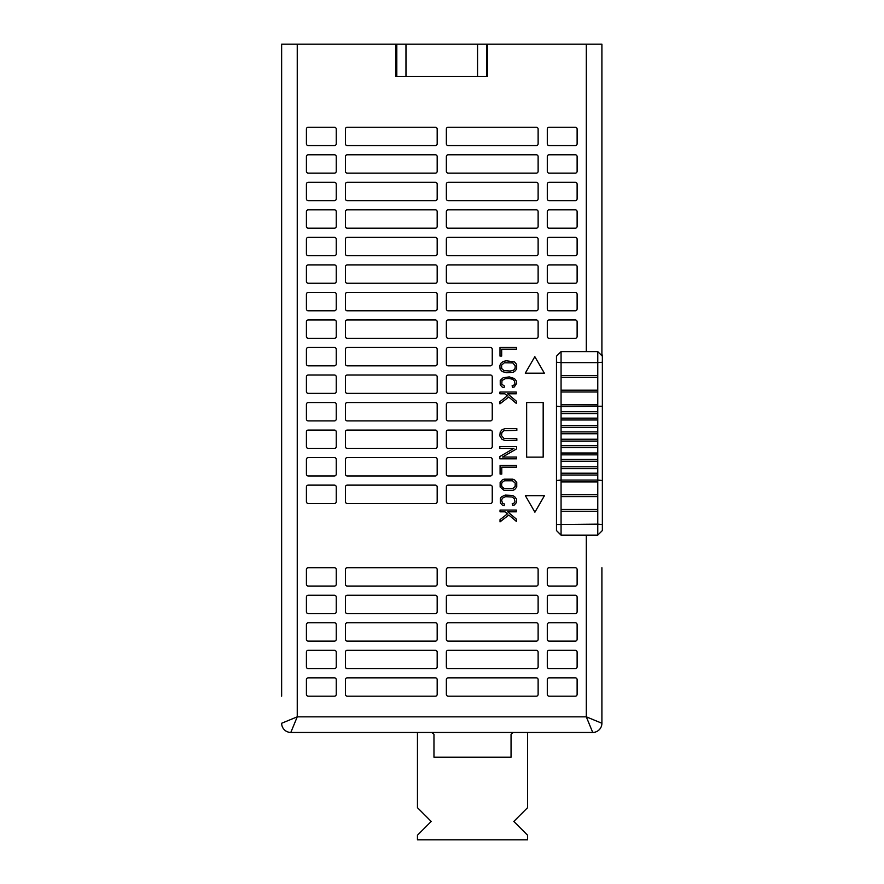 <?xml version="1.0" encoding="UTF-8"?>
<svg xmlns="http://www.w3.org/2000/svg" width="884" height="884" viewBox="0 0 884 884"><rect width="100%" height="100%" fill="white"/><g stroke="black" fill="none" stroke-linecap="round" stroke-linejoin="round"><path stroke-width="1.33" d="M414.695 732.438L417.458 732.438L417.458 807.678L431.215 821.446L417.458 835.214L417.458 839.8L527.571 839.8L527.571 835.214L513.803 821.446L527.571 807.678L527.571 732.438L592.722 732.438L290.814 732.438A9.171 9.171 0 0 1 281.642 723.256L297.245 716.836L297.245 44.2L395.888 44.2L395.888 76.322L396.805 76.322L395.888 76.322L395.888 56.134L396.805 56.134M395.888 44.2L396.805 44.2L396.805 76.322L487.648 76.322L486.73 76.322L486.73 57.968M601.905 354.197L601.905 44.2L487.648 44.2L487.648 76.322L487.648 56.134L486.73 56.134M395.888 76.322L395.888 56.134M549.141 127.252L575.285 127.252A1.834 1.834 0 0 1 577.119 129.086L577.119 143.76A1.834 1.834 0 0 1 575.285 145.595L549.141 145.595A1.834 1.834 0 0 1 547.295 143.76L547.295 129.086A1.834 1.834 0 0 1 549.141 127.252M575.285 173.131L549.141 173.131A1.834 1.834 0 0 1 547.295 171.297L547.295 156.612A1.834 1.834 0 0 1 549.141 154.777L575.285 154.777A1.834 1.834 0 0 1 577.119 156.612L577.119 171.297A1.834 1.834 0 0 1 575.285 173.131M575.285 200.657L549.141 200.657A1.834 1.834 0 0 1 547.295 198.823L547.295 184.137A1.834 1.834 0 0 1 549.141 182.303L575.285 182.303A1.834 1.834 0 0 1 577.119 184.137L577.119 198.823A1.834 1.834 0 0 1 575.285 200.657M575.285 228.194L549.141 228.194A1.834 1.834 0 0 1 547.295 226.348L547.295 211.674A1.834 1.834 0 0 1 549.141 209.84L575.285 209.84A1.834 1.834 0 0 1 577.119 211.674L577.119 226.348A1.834 1.834 0 0 1 575.285 228.194M575.285 255.719L549.141 255.719A1.834 1.834 0 0 1 547.295 253.885L547.295 239.199A1.834 1.834 0 0 1 549.141 237.365L575.285 237.365A1.834 1.834 0 0 1 577.119 239.199L577.119 253.885A1.834 1.834 0 0 1 575.285 255.719M575.285 283.245L549.141 283.245A1.834 1.834 0 0 1 547.295 281.41L547.295 266.725A1.834 1.834 0 0 1 549.141 264.891L575.285 264.891A1.834 1.834 0 0 1 577.119 266.725L577.119 281.41A1.834 1.834 0 0 1 575.285 283.245M575.285 310.781L549.141 310.781A1.834 1.834 0 0 1 547.295 308.936L547.295 294.262A1.834 1.834 0 0 1 549.141 292.427L575.285 292.427A1.834 1.834 0 0 1 577.119 294.262L577.119 308.936A1.834 1.834 0 0 1 575.285 310.781M575.285 338.307L549.141 338.307A1.834 1.834 0 0 1 547.295 336.472L547.295 321.787A1.834 1.834 0 0 1 549.141 319.953L575.285 319.953A1.834 1.834 0 0 1 577.119 321.787L577.119 336.472A1.834 1.834 0 0 1 575.285 338.307M536.29 127.252L448.199 127.252A1.834 1.834 0 0 0 446.354 129.086L446.354 143.76A1.834 1.834 0 0 0 448.199 145.595L536.29 145.595A1.834 1.834 0 0 0 538.124 143.76L538.124 129.086A1.834 1.834 0 0 0 536.29 127.252M448.199 154.777L536.29 154.777A1.834 1.834 0 0 1 538.124 156.612L538.124 171.297A1.834 1.834 0 0 1 536.29 173.131L448.199 173.131A1.834 1.834 0 0 1 446.354 171.297L446.354 156.612A1.834 1.834 0 0 1 448.199 154.777M448.199 182.303L536.29 182.303A1.834 1.834 0 0 1 538.124 184.137L538.124 198.823A1.834 1.834 0 0 1 536.29 200.657L448.199 200.657A1.834 1.834 0 0 1 446.354 198.823L446.354 184.137A1.834 1.834 0 0 1 448.199 182.303M448.199 209.84L536.29 209.84A1.834 1.834 0 0 1 538.124 211.674L538.124 226.348A1.834 1.834 0 0 1 536.29 228.194L448.199 228.194A1.834 1.834 0 0 1 446.354 226.348L446.354 211.674A1.834 1.834 0 0 1 448.199 209.84M448.199 237.365L536.29 237.365A1.834 1.834 0 0 1 538.124 239.199L538.124 253.885A1.834 1.834 0 0 1 536.29 255.719L448.199 255.719A1.834 1.834 0 0 1 446.354 253.885L446.354 239.199A1.834 1.834 0 0 1 448.199 237.365M448.199 264.891L536.29 264.891A1.834 1.834 0 0 1 538.124 266.725L538.124 281.41A1.834 1.834 0 0 1 536.29 283.245L448.199 283.245A1.834 1.834 0 0 1 446.354 281.41L446.354 266.725A1.834 1.834 0 0 1 448.199 264.891M448.199 292.427L536.29 292.427A1.834 1.834 0 0 1 538.124 294.262L538.124 308.936A1.834 1.834 0 0 1 536.29 310.781L448.199 310.781A1.834 1.834 0 0 1 446.354 308.936L446.354 294.262A1.834 1.834 0 0 1 448.199 292.427M536.29 319.953L448.199 319.953A1.834 1.834 0 0 0 446.354 321.787L446.354 336.472A1.834 1.834 0 0 0 448.199 338.307L536.29 338.307A1.834 1.834 0 0 0 538.124 336.472L538.124 321.787A1.834 1.834 0 0 0 536.29 319.953M526.654 457.138L526.654 402.54L543.174 402.54L543.174 457.138L526.654 457.138M306.416 501.648A1.834 1.834 0 0 0 308.251 503.482L334.406 503.482A1.834 1.834 0 0 0 336.24 501.648L336.24 486.962A1.834 1.834 0 0 0 334.406 485.128L308.251 485.128A1.834 1.834 0 0 0 306.416 486.962L306.416 501.648M306.416 474.122A1.834 1.834 0 0 0 308.251 475.957L334.406 475.957A1.834 1.834 0 0 0 336.24 474.122L336.24 459.437A1.834 1.834 0 0 0 334.406 457.603L308.251 457.603A1.834 1.834 0 0 0 306.416 459.437L306.416 474.122M306.416 446.586A1.834 1.834 0 0 0 308.251 448.42L334.406 448.42A1.834 1.834 0 0 0 336.24 446.586L336.24 431.911A1.834 1.834 0 0 0 334.406 430.066L308.251 430.066A1.834 1.834 0 0 0 306.416 431.911L306.416 446.586M306.416 419.06A1.834 1.834 0 0 0 308.251 420.894L334.406 420.894A1.834 1.834 0 0 0 336.24 419.06L336.24 404.375A1.834 1.834 0 0 0 334.406 402.54L308.251 402.54A1.834 1.834 0 0 0 306.416 404.375L306.416 419.06M306.416 391.535A1.834 1.834 0 0 0 308.251 393.369L334.406 393.369A1.834 1.834 0 0 0 336.24 391.535L336.24 376.849A1.834 1.834 0 0 0 334.406 375.015L308.251 375.015A1.834 1.834 0 0 0 306.416 376.849L306.416 391.535M306.416 363.998A1.834 1.834 0 0 0 308.251 365.832L334.406 365.832A1.834 1.834 0 0 0 336.24 363.998L336.24 349.313A1.834 1.834 0 0 0 334.406 347.478L308.251 347.478A1.834 1.834 0 0 0 306.416 349.313L306.416 363.998M306.416 336.472A1.834 1.834 0 0 0 308.251 338.307L334.406 338.307A1.834 1.834 0 0 0 336.24 336.472L336.24 321.787A1.834 1.834 0 0 0 334.406 319.953L308.251 319.953A1.834 1.834 0 0 0 306.416 321.787L306.416 336.472M306.416 308.936A1.834 1.834 0 0 0 308.251 310.781L334.406 310.781A1.834 1.834 0 0 0 336.24 308.936L336.24 294.262A1.834 1.834 0 0 0 334.406 292.427L308.251 292.427A1.834 1.834 0 0 0 306.416 294.262L306.416 308.936M306.416 281.41A1.834 1.834 0 0 0 308.251 283.245L334.406 283.245A1.834 1.834 0 0 0 336.24 281.41L336.24 266.725A1.834 1.834 0 0 0 334.406 264.891L308.251 264.891A1.834 1.834 0 0 0 306.416 266.725L306.416 281.41M306.416 253.885A1.834 1.834 0 0 0 308.251 255.719L334.406 255.719A1.834 1.834 0 0 0 336.24 253.885L336.24 239.199A1.834 1.834 0 0 0 334.406 237.365L308.251 237.365A1.834 1.834 0 0 0 306.416 239.199L306.416 253.885M306.416 226.348A1.834 1.834 0 0 0 308.251 228.194L334.406 228.194A1.834 1.834 0 0 0 336.24 226.348L336.24 211.674A1.834 1.834 0 0 0 334.406 209.84L308.251 209.84A1.834 1.834 0 0 0 306.416 211.674L306.416 226.348M306.416 198.823A1.834 1.834 0 0 0 308.251 200.657L334.406 200.657A1.834 1.834 0 0 0 336.24 198.823L336.24 184.137A1.834 1.834 0 0 0 334.406 182.303L308.251 182.303A1.834 1.834 0 0 0 306.416 184.137L306.416 198.823M306.416 171.297A1.834 1.834 0 0 0 308.251 173.131L334.406 173.131A1.834 1.834 0 0 0 336.24 171.297L336.24 156.612A1.834 1.834 0 0 0 334.406 154.777L308.251 154.777A1.834 1.834 0 0 0 306.416 156.612L306.416 171.297M308.251 145.595L334.406 145.595A1.834 1.834 0 0 0 336.24 143.76L336.24 129.086A1.834 1.834 0 0 0 334.406 127.252L308.251 127.252A1.834 1.834 0 0 0 306.416 129.086L306.416 143.76A1.834 1.834 0 0 0 308.251 145.595M448.199 430.066L490.41 430.066A1.834 1.834 0 0 1 492.244 431.911L492.244 446.586A1.834 1.834 0 0 1 490.41 448.42L448.199 448.42A1.834 1.834 0 0 1 446.354 446.586L446.354 431.911A1.834 1.834 0 0 1 448.199 430.066M448.199 375.015L490.41 375.015A1.834 1.834 0 0 1 492.244 376.849L492.244 391.535A1.834 1.834 0 0 1 490.41 393.369L448.199 393.369A1.834 1.834 0 0 1 446.354 391.535L446.354 376.849A1.834 1.834 0 0 1 448.199 375.015M448.199 485.128L490.41 485.128A1.834 1.834 0 0 1 492.244 486.962L492.244 501.648A1.834 1.834 0 0 1 490.41 503.482L448.199 503.482A1.834 1.834 0 0 1 446.354 501.648L446.354 486.962A1.834 1.834 0 0 1 448.199 485.128M435.348 127.252L347.257 127.252A1.834 1.834 0 0 0 345.423 129.086L345.423 143.76A1.834 1.834 0 0 0 347.257 145.595L435.348 145.595A1.834 1.834 0 0 0 437.182 143.76L437.182 129.086A1.834 1.834 0 0 0 435.348 127.252M347.257 319.953A1.834 1.834 0 0 0 345.423 321.787L345.423 336.472A1.834 1.834 0 0 0 347.257 338.307L435.348 338.307A1.834 1.834 0 0 0 437.182 336.472L437.182 321.787A1.834 1.834 0 0 0 435.348 319.953L347.257 319.953M345.423 391.535L345.423 376.849A1.834 1.834 0 0 1 347.257 375.015L435.348 375.015A1.834 1.834 0 0 1 437.182 376.849L437.182 391.535A1.834 1.834 0 0 1 435.348 393.369L347.257 393.369A1.834 1.834 0 0 1 345.423 391.535M347.257 430.066A1.834 1.834 0 0 0 345.423 431.911L345.423 446.586A1.834 1.834 0 0 0 347.257 448.42L435.348 448.42A1.834 1.834 0 0 0 437.182 446.586L437.182 431.911A1.834 1.834 0 0 0 435.348 430.066L347.257 430.066M347.257 485.128A1.834 1.834 0 0 0 345.423 486.962L345.423 501.648A1.834 1.834 0 0 0 347.257 503.482L435.348 503.482A1.834 1.834 0 0 0 437.182 501.648L437.182 486.962A1.834 1.834 0 0 0 435.348 485.128L347.257 485.128M347.257 457.603A1.834 1.834 0 0 0 345.423 459.437L345.423 474.122A1.834 1.834 0 0 0 347.257 475.957L435.348 475.957A1.834 1.834 0 0 0 437.182 474.122L437.182 459.437A1.834 1.834 0 0 0 435.348 457.603L347.257 457.603M345.423 419.06L345.423 404.375A1.834 1.834 0 0 1 347.257 402.54L435.348 402.54A1.834 1.834 0 0 1 437.182 404.375L437.182 419.06A1.834 1.834 0 0 1 435.348 420.894L347.257 420.894A1.834 1.834 0 0 1 345.423 419.06M345.423 363.998L345.423 349.313A1.834 1.834 0 0 1 347.257 347.478L435.348 347.478A1.834 1.834 0 0 1 437.182 349.313L437.182 363.998A1.834 1.834 0 0 1 435.348 365.832L347.257 365.832A1.834 1.834 0 0 1 345.423 363.998M345.423 308.936L345.423 294.262A1.834 1.834 0 0 1 347.257 292.427L435.348 292.427A1.834 1.834 0 0 1 437.182 294.262L437.182 308.936A1.834 1.834 0 0 1 435.348 310.781L347.257 310.781A1.834 1.834 0 0 1 345.423 308.936M345.423 281.41L345.423 266.725A1.834 1.834 0 0 1 347.257 264.891L435.348 264.891A1.834 1.834 0 0 1 437.182 266.725L437.182 281.41A1.834 1.834 0 0 1 435.348 283.245L347.257 283.245A1.834 1.834 0 0 1 345.423 281.41M345.423 253.885L345.423 239.199A1.834 1.834 0 0 1 347.257 237.365L435.348 237.365A1.834 1.834 0 0 1 437.182 239.199L437.182 253.885A1.834 1.834 0 0 1 435.348 255.719L347.257 255.719A1.834 1.834 0 0 1 345.423 253.885M345.423 226.348L345.423 211.674A1.834 1.834 0 0 1 347.257 209.84L435.348 209.84A1.834 1.834 0 0 1 437.182 211.674L437.182 226.348A1.834 1.834 0 0 1 435.348 228.194L347.257 228.194A1.834 1.834 0 0 1 345.423 226.348M345.423 198.823L345.423 184.137A1.834 1.834 0 0 1 347.257 182.303L435.348 182.303A1.834 1.834 0 0 1 437.182 184.137L437.182 198.823A1.834 1.834 0 0 1 435.348 200.657L347.257 200.657A1.834 1.834 0 0 1 345.423 198.823M345.423 171.297L345.423 156.612A1.834 1.834 0 0 1 347.257 154.777L435.348 154.777A1.834 1.834 0 0 1 437.182 156.612L437.182 171.297A1.834 1.834 0 0 1 435.348 173.131L347.257 173.131A1.834 1.834 0 0 1 345.423 171.297M448.199 457.603L490.41 457.603A1.834 1.834 0 0 1 492.244 459.437L492.244 474.122A1.834 1.834 0 0 1 490.41 475.957L448.199 475.957A1.834 1.834 0 0 1 446.354 474.122L446.354 459.437A1.834 1.834 0 0 1 448.199 457.603M448.199 347.478L490.41 347.478A1.834 1.834 0 0 1 492.244 349.313L492.244 363.998A1.834 1.834 0 0 1 490.41 365.832L448.199 365.832A1.834 1.834 0 0 1 446.354 363.998L446.354 349.313A1.834 1.834 0 0 1 448.199 347.478M448.199 402.54L490.41 402.54A1.834 1.834 0 0 1 492.244 404.375L492.244 419.06A1.834 1.834 0 0 1 490.41 420.894L448.199 420.894A1.834 1.834 0 0 1 446.354 419.06L446.354 404.375A1.834 1.834 0 0 1 448.199 402.54M281.642 446.586L281.642 431.911M281.642 419.06L281.642 404.375M281.642 391.535L281.642 376.849M281.642 363.998L281.642 349.313M281.642 336.472L281.642 321.787M281.642 308.936L281.642 294.262M281.642 281.41L281.642 266.725M281.642 253.885L281.642 239.199M281.642 226.348L281.642 211.674M281.642 198.823L281.642 184.137M281.642 143.76L281.642 129.086M281.642 171.297L281.642 156.612M281.642 488.344L281.642 584.236M448.199 567.716A1.834 1.834 0 0 0 446.354 569.55L446.354 584.236A1.834 1.834 0 0 0 448.199 586.07L536.29 586.07A1.834 1.834 0 0 0 538.124 584.236L538.124 569.55A1.834 1.834 0 0 0 536.29 567.716L448.199 567.716M347.257 567.716A1.834 1.834 0 0 0 345.423 569.55L345.423 584.236A1.834 1.834 0 0 0 347.257 586.07L435.348 586.07A1.834 1.834 0 0 0 437.182 584.236L437.182 569.55A1.834 1.834 0 0 0 435.348 567.716L347.257 567.716M336.24 584.236L336.24 569.55A1.834 1.834 0 0 0 334.406 567.716L308.251 567.716A1.834 1.834 0 0 0 306.416 569.55L306.416 584.236A1.834 1.834 0 0 0 308.251 586.07L334.406 586.07A1.834 1.834 0 0 0 336.24 584.236M575.285 696.183A1.834 1.834 0 0 0 577.119 694.349L577.119 679.674A1.834 1.834 0 0 0 575.285 677.84L549.141 677.84A1.834 1.834 0 0 0 547.295 679.674L547.295 694.349A1.834 1.834 0 0 0 549.141 696.183L575.285 696.183M306.416 694.349A1.834 1.834 0 0 0 308.251 696.183L334.406 696.183A1.834 1.834 0 0 0 336.24 694.349L336.24 679.674A1.834 1.834 0 0 0 334.406 677.84L308.251 677.84A1.834 1.834 0 0 0 306.416 679.674L306.416 694.349M538.124 679.674A1.834 1.834 0 0 0 536.29 677.84L448.199 677.84A1.834 1.834 0 0 0 446.354 679.674L446.354 694.349A1.834 1.834 0 0 0 448.199 696.183L536.29 696.183A1.834 1.834 0 0 0 538.124 694.349L538.124 679.674M437.182 679.674A1.834 1.834 0 0 0 435.348 677.84L347.257 677.84A1.834 1.834 0 0 0 345.423 679.674L345.423 694.349A1.834 1.834 0 0 0 347.257 696.183L435.348 696.183A1.834 1.834 0 0 0 437.182 694.349L437.182 679.674M575.285 668.658A1.834 1.834 0 0 0 577.119 666.823L577.119 652.138A1.834 1.834 0 0 0 575.285 650.304L549.141 650.304A1.834 1.834 0 0 0 547.295 652.138L547.295 666.823A1.834 1.834 0 0 0 549.141 668.658L575.285 668.658M306.416 666.823A1.834 1.834 0 0 0 308.251 668.658L334.406 668.658A1.834 1.834 0 0 0 336.24 666.823L336.24 652.138A1.834 1.834 0 0 0 334.406 650.304L308.251 650.304A1.834 1.834 0 0 0 306.416 652.138L306.416 666.823M538.124 652.138A1.834 1.834 0 0 0 536.29 650.304L448.199 650.304A1.834 1.834 0 0 0 446.354 652.138L446.354 666.823A1.834 1.834 0 0 0 448.199 668.658L536.29 668.658A1.834 1.834 0 0 0 538.124 666.823L538.124 652.138M437.182 652.138A1.834 1.834 0 0 0 435.348 650.304L347.257 650.304A1.834 1.834 0 0 0 345.423 652.138L345.423 666.823A1.834 1.834 0 0 0 347.257 668.658L435.348 668.658A1.834 1.834 0 0 0 437.182 666.823L437.182 652.138M575.285 641.132A1.834 1.834 0 0 0 577.119 639.298L577.119 624.612A1.834 1.834 0 0 0 575.285 622.778L549.141 622.778A1.834 1.834 0 0 0 547.295 624.612L547.295 639.298A1.834 1.834 0 0 0 549.141 641.132L575.285 641.132M306.416 639.298A1.834 1.834 0 0 0 308.251 641.132L334.406 641.132A1.834 1.834 0 0 0 336.24 639.298L336.24 624.612A1.834 1.834 0 0 0 334.406 622.778L308.251 622.778A1.834 1.834 0 0 0 306.416 624.612L306.416 639.298M538.124 624.612A1.834 1.834 0 0 0 536.29 622.778L448.199 622.778A1.834 1.834 0 0 0 446.354 624.612L446.354 639.298A1.834 1.834 0 0 0 448.199 641.132L536.29 641.132A1.834 1.834 0 0 0 538.124 639.298L538.124 624.612M437.182 624.612A1.834 1.834 0 0 0 435.348 622.778L347.257 622.778A1.834 1.834 0 0 0 345.423 624.612L345.423 639.298A1.834 1.834 0 0 0 347.257 641.132L435.348 641.132A1.834 1.834 0 0 0 437.182 639.298L437.182 624.612M575.285 613.595A1.834 1.834 0 0 0 577.119 611.761L577.119 597.087A1.834 1.834 0 0 0 575.285 595.252L549.141 595.252A1.834 1.834 0 0 0 547.295 597.087L547.295 611.761A1.834 1.834 0 0 0 549.141 613.595L575.285 613.595M306.416 611.761A1.834 1.834 0 0 0 308.251 613.595L334.406 613.595A1.834 1.834 0 0 0 336.24 611.761L336.24 597.087A1.834 1.834 0 0 0 334.406 595.252L308.251 595.252A1.834 1.834 0 0 0 306.416 597.087L306.416 611.761M538.124 597.087A1.834 1.834 0 0 0 536.29 595.252L448.199 595.252A1.834 1.834 0 0 0 446.354 597.087L446.354 611.761A1.834 1.834 0 0 0 448.199 613.595L536.29 613.595A1.834 1.834 0 0 0 538.124 611.761L538.124 597.087M437.182 597.087A1.834 1.834 0 0 0 435.348 595.252L347.257 595.252A1.834 1.834 0 0 0 345.423 597.087L345.423 611.761A1.834 1.834 0 0 0 347.257 613.595L435.348 613.595A1.834 1.834 0 0 0 437.182 611.761L437.182 597.087M547.295 584.236A1.834 1.834 0 0 0 549.141 586.07L575.285 586.07A1.834 1.834 0 0 0 577.119 584.236L577.119 569.55A1.834 1.834 0 0 0 575.285 567.716L549.141 567.716A1.834 1.834 0 0 0 547.295 569.55L547.295 584.236M297.245 44.2L281.642 44.2L281.642 127.252M487.648 44.2L396.805 44.2M601.905 696.183L601.905 723.256A9.171 9.171 0 0 1 592.722 732.438L586.302 716.836L601.905 723.256L601.905 567.716M601.905 648.933L601.905 641.132M601.905 622.778L601.905 613.595M601.905 595.252L601.905 586.07M601.905 347.478L601.905 338.307M601.905 319.953L601.905 310.781M601.905 292.427L601.905 283.245M601.905 264.891L601.905 255.719M601.905 237.365L601.905 228.194M601.905 209.84L601.905 200.657M601.905 182.303L601.905 173.131M601.905 154.777L601.905 145.595M601.905 98.345L601.905 80.908M601.905 53.371L601.905 44.2M281.642 260.769L281.642 264.891M281.642 283.245L281.642 292.427M281.642 310.781L281.642 319.953M281.642 338.307L281.642 347.478M281.642 365.832L281.642 375.015M281.642 393.369L281.642 402.54M281.642 420.894L281.642 430.066M281.642 448.42L281.642 486.509M281.642 44.2L281.642 696.183M281.642 677.84L281.642 668.658M281.642 650.304L281.642 641.132M281.642 622.778L281.642 613.595M281.642 595.252L281.642 586.07M281.642 258.935L281.642 255.719M281.642 237.365L281.642 228.194M281.642 209.84L281.642 200.657M281.642 182.303L281.642 173.131M281.642 154.777L281.642 145.595M281.642 679.674L281.642 694.349M281.642 652.138L281.642 666.823M281.642 569.55L281.642 567.716M281.642 624.612L281.642 639.298M281.642 597.087L281.642 611.761M500.145 482.487L502.267 479.957L504.046 479.172L512.853 479.172L514.643 479.957L516.753 482.487L516.753 487.04L514.643 489.57L512.853 490.366L504.046 490.366L500.145 487.04L500.145 482.487M501.604 483.846L502.09 482.465L504.433 480.786L512.477 480.786L515.184 483.073L515.184 486.454L512.477 488.753L504.433 488.753L501.725 486.454L501.604 483.846M516.344 521.372L516.344 519.085L507.692 511.814L516.344 511.814L516.344 510.057L500.035 510.057L500.035 511.814L504.974 511.814L507.427 513.88L500.035 519.648L500.035 521.869L508.797 515.029L516.344 521.372M500.322 498.377L501.394 496.874L505.173 495.073L512.411 495.405L514.554 496.576L516.565 499.151L516.576 502.388L514.366 504.974L512.532 505.339L512.212 503.736L513.648 503.449L515.029 501.792L514.201 498.543L512.013 496.996L505.526 496.686L502.432 498.145L501.593 500.211L502.521 503.151L504.598 504.079L504.134 505.648L502.344 505.107L500.344 502.919L500.322 498.377M544.445 495.681L534.908 512.201L525.372 495.681L544.445 495.681M499.825 456.542L499.825 458.829L516.632 458.829L516.632 457.039L502.521 457.039L516.632 448.851L516.632 446.553L499.825 446.553L499.825 448.343L513.924 448.343L499.825 456.542M500.233 431.933L499.814 435.889L502.123 439.447L505.107 440.453L516.842 440.453L516.842 438.718L503.935 438.409L501.548 435.646L501.825 432.641L503.935 430.685L516.842 430.375L516.842 428.641L505.107 428.641L502.123 429.646L500.233 431.933M501.769 467.172L516.599 467.172L516.599 465.492L500.09 465.492L500.09 474.089L501.769 474.089L501.769 467.172M514.466 378.562L516.477 381.148L516.698 383.336L514.278 386.96L512.444 387.325L512.123 385.722L513.56 385.435L514.941 383.778L514.543 381.103L512.709 379.247L509.118 378.518L505.438 378.672L502.013 380.474L501.769 384.22L504.51 386.076L504.046 387.634L502.256 387.104L500.256 384.916L500.233 380.374L503.118 377.777L509.25 376.893L514.466 378.562M499.946 392.054L499.946 393.8L504.886 393.8L507.339 395.866L499.946 401.634L499.946 403.855L508.709 397.026L516.256 403.369L516.256 401.082L507.604 393.8L516.256 393.8L516.256 392.054L499.946 392.054M516.51 347.478L500.001 347.478L500.001 356.075L501.681 356.075L501.681 349.169L516.51 349.169L516.51 347.478M512.764 372.352L506.41 372.705L502.178 371.567L500.057 369.026L499.858 365.7L500.687 363.434L503.339 361.368L506.41 360.805L514.554 361.943L516.676 364.484L516.676 369.026L514.554 371.567L512.764 372.352M513.571 370.208L510.212 371.048L503.979 370.617L501.637 368.451L501.637 365.059L504.344 362.772L512.753 362.893L515.217 365.832L515.096 368.451L513.571 370.208M525.295 373.181L534.831 356.661L544.367 373.181L525.295 373.181M532.157 732.438L530.323 732.438M586.302 535.14L586.302 716.836L297.245 716.836L290.814 732.438L412.861 732.438M597.772 481.913L561.064 481.913L561.064 480.078L556.478 480.509L556.478 356.197L556.478 406.242L561.064 406.673L561.064 411.723L597.772 411.723L597.772 419.977L561.064 419.977L561.064 425.48L597.772 425.48L597.772 433.746L561.064 433.746L561.064 439.249L597.772 439.249L597.772 447.503L561.064 447.503L561.064 453.017L597.772 453.017L597.772 461.271L561.064 461.271L561.064 466.774L597.772 466.774L597.772 475.039L561.064 475.039L561.064 480.078L597.772 480.078L597.772 524.135L602.358 524.499L602.358 530.555L597.772 535.14L597.772 524.135L556.478 524.499L556.478 530.555L556.478 480.509L556.478 524.135M556.478 362.252L561.064 362.628L561.064 406.673L602.358 406.242L602.358 524.499L602.358 480.509L597.772 480.078L597.772 475.039M602.358 406.242L602.358 356.197L602.358 362.252L597.772 362.628L597.772 411.723M561.064 481.913L561.064 494.764L597.772 494.764M561.064 494.764L561.064 496.598L597.772 496.598M561.064 496.598L561.064 509.449L597.772 509.449M561.064 509.449L561.064 511.284L597.772 511.284M561.064 511.284L561.064 535.14L597.772 535.14M561.064 411.723L561.064 413.557L597.772 413.557M561.064 413.557L561.064 418.143L597.772 418.143M561.064 418.143L561.064 419.977M561.064 425.48L561.064 427.315L597.772 427.315M561.064 427.315L561.064 431.911L597.772 431.911M561.064 431.911L561.064 433.746M561.064 439.249L561.064 441.083L597.772 441.083M561.064 441.083L561.064 445.669L597.772 445.669M561.064 445.669L561.064 447.503M561.064 453.017L561.064 454.851L597.772 454.851M561.064 454.851L561.064 459.437L597.772 459.437M561.064 459.437L561.064 461.271M561.064 466.774L561.064 468.608L597.772 468.608M561.064 468.608L561.064 473.205L597.772 473.205M561.064 473.205L561.064 475.039M561.064 375.468L597.772 375.468M561.064 377.302L597.772 377.302M561.064 390.153L597.772 390.153M561.064 391.988L597.772 391.988M561.064 404.839L597.772 404.839M602.358 362.628L602.358 356.197L597.772 351.611L597.772 362.628L561.064 362.628L561.064 351.611L597.772 351.611M602.358 480.509L602.358 524.135M486.73 76.322L486.73 44.2M431.768 732.438L433.967 734.273L433.967 757.212L511.051 757.212L511.051 734.273L513.25 732.438M586.302 351.611L586.302 44.2M597.772 425.48L597.772 419.977M597.772 439.249L597.772 433.746M597.772 453.017L597.772 447.503M597.772 466.774L597.772 461.271M477.559 76.322L477.559 44.2M405.977 76.322L405.977 44.2M561.064 535.14L556.478 530.555M561.064 351.611L556.478 356.197M602.103 354.694L602.358 356.197"/></g></svg>
